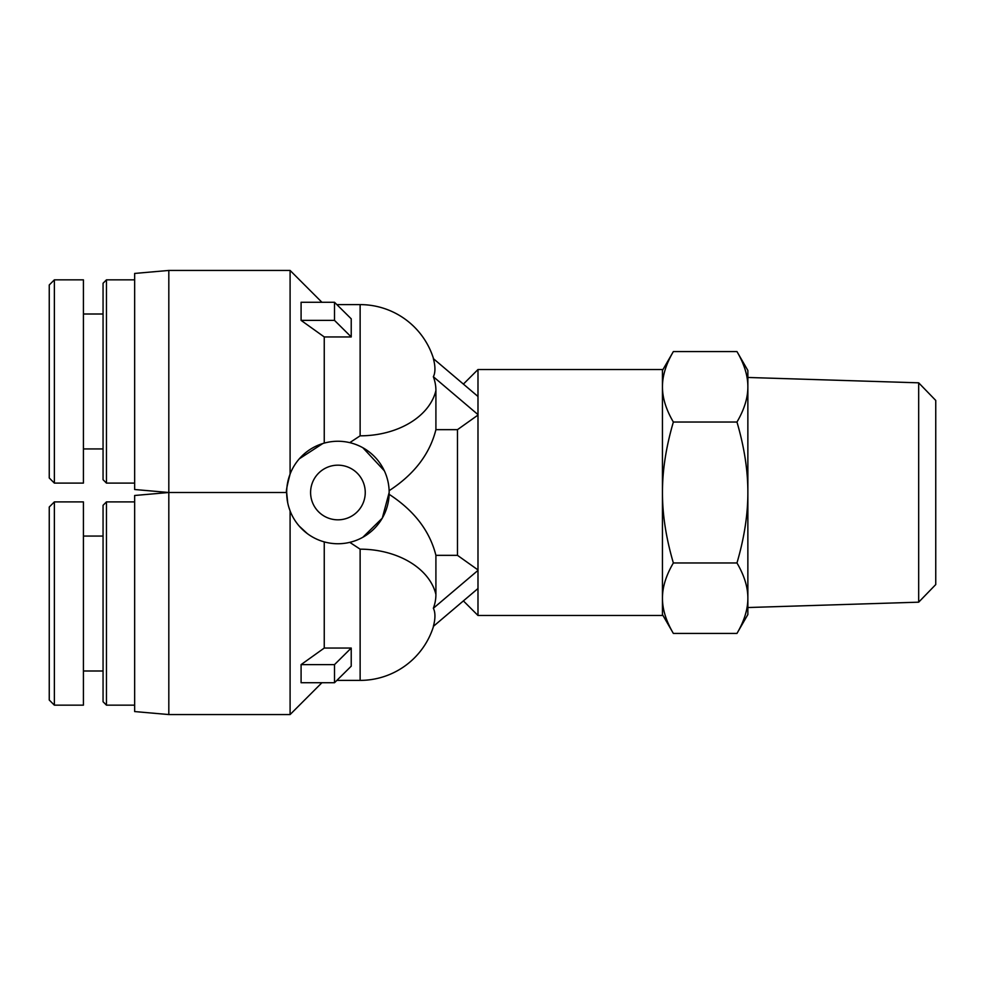 <?xml version="1.0" encoding="UTF-8"?>
<svg xmlns="http://www.w3.org/2000/svg" width="985" height="985" viewBox="0 0 985 985"><rect width="100%" height="100%" fill="white"/><g stroke="black" fill="none" stroke-linecap="round" stroke-linejoin="round"><path stroke-width="1.48" d="M918.673 602.18L935.75 584.561L935.75 400.439L918.673 382.82L918.673 602.18L747.861 607.536L747.861 598.19L747.861 614.541L736.965 633.429C744.266 620.944 747.898 609.198 747.861 598.19C747.898 587.183 744.266 575.437 736.965 562.964C744.266 537.995 747.898 514.515 747.861 492.5L747.861 598.19M918.673 382.82L747.861 377.464L747.861 386.81C747.898 375.802 744.266 364.056 736.965 351.571L673.358 351.571C666.045 364.056 662.413 375.802 662.449 386.81C662.413 397.817 666.045 409.563 673.358 422.036C666.045 447.005 662.413 470.485 662.449 492.5C662.413 514.515 666.045 537.995 673.358 562.964C666.045 575.437 662.413 587.183 662.449 598.19C662.413 609.198 666.045 620.944 673.358 633.429L736.965 633.429M736.965 351.571L747.861 370.458L747.861 492.5C747.898 470.485 744.266 447.005 736.965 422.036C744.266 409.563 747.898 397.817 747.861 386.81M673.358 562.964L736.965 562.964M673.358 422.036L736.965 422.036M365.25 492.5A27.334 27.334 0 0 1 324.25 516.165A27.334 27.334 0 0 1 324.25 468.835A27.334 27.334 0 0 1 365.25 492.5M287.054 486.245L288.851 477.713M299.317 526.199L307.295 533.587M286.697 494.113L286.992 498.225M321.91 682.728L290.095 714.556L290.095 510.895L288.864 507.324M287.719 502.793L286.672 492.5A51.245 51.245 0 0 0 337.917 543.745A51.245 51.245 0 0 0 389.161 492.5L382.291 518.147L362.837 537.281M477.984 414.599L433.351 376.726A34.364 15.551 59.5 0 0 433.351 358.614L477.984 396.475L477.984 415.067L457.483 429.657L435.912 429.657C429.755 454.073 414.156 474.413 389.124 490.69L389.161 492.5A51.245 51.245 0 0 0 337.917 441.255A51.245 51.245 0 0 0 286.672 492.5C285.773 492.303 286.918 486.171 290.095 474.105L290.095 270.444L321.91 302.272M362.837 447.719L384.359 470.83M299.317 458.801L322.821 443.533M168.817 714.556L134.649 711.564L134.649 495.492L168.817 492.5L134.649 489.508L134.649 273.436L168.817 270.444L168.817 492.5L286.672 492.5L168.817 492.5L168.817 714.556L290.095 714.556M324.25 336.944L301.09 320.384L301.09 302.272L334.506 302.272L351.226 318.82L351.226 336.944L324.25 336.944L324.25 443.115M349.773 442.647L360.128 435.826A76.867 54.347 -0 0 0 435.912 390.528A75.783 53.596 180 0 0 433.351 376.726M336.87 304.611L360.128 304.611L360.128 435.826M435.912 429.657L435.912 390.528M389.124 494.31C414.156 510.587 429.755 530.927 435.912 555.343L457.483 555.343L477.984 569.933L477.984 588.525L433.351 626.386A34.364 15.551 120.5 0 0 433.351 608.274L477.984 570.401M457.483 429.657L457.483 555.343M301.09 682.728L301.09 664.616L324.25 648.056L351.226 648.056L351.226 666.18L334.506 682.728L301.09 682.728M324.25 541.885L324.25 648.056M433.351 608.274A75.783 53.596 0 0 0 435.912 594.472A76.867 54.347 180 0 0 360.128 549.174L349.773 542.353M435.912 594.472L435.912 555.343M301.09 664.616L334.506 664.616L351.226 648.056M334.506 682.728L334.506 664.616M360.128 549.174L360.128 680.389A76.867 76.867 0 0 0 433.56 626.214A76.867 76.867 0 0 1 360.128 680.389L336.87 680.389M351.226 336.944L334.506 320.384L301.09 320.384M334.506 320.384L334.506 302.272M477.984 588.525L477.984 615.477L662.449 615.477L662.449 369.523L477.984 369.523L477.984 396.475M477.984 415.067L477.984 569.933M54.372 483.106L54.372 279.839L49.25 284.973L49.25 477.984L54.372 483.106L83.417 483.106L83.417 279.839L54.372 279.839M106.466 279.839L103.056 283.261L103.056 479.695L106.466 483.106L106.466 279.839L134.649 279.839M83.417 314.006L103.056 314.006M54.372 705.162L54.372 501.894L49.25 507.016L49.25 700.027L54.372 705.162L83.417 705.162L83.417 501.894L54.372 501.894M106.466 501.894L103.056 505.305L103.056 701.739L106.466 705.162L106.466 501.894L134.649 501.894M83.417 536.062L103.056 536.062M662.449 614.541L673.358 633.429M662.449 370.458L673.358 351.571M433.56 358.786A76.867 76.867 0 0 0 360.128 304.611A76.867 76.867 0 0 1 433.56 358.786M168.817 270.444L290.095 270.444M463.393 600.899L477.984 615.477M463.393 384.101L477.984 369.523M103.056 479.695L106.466 483.106L134.649 483.106M83.417 448.938L103.056 448.938M106.466 705.162L134.649 705.162M83.417 670.994L103.056 670.994"/></g></svg>
